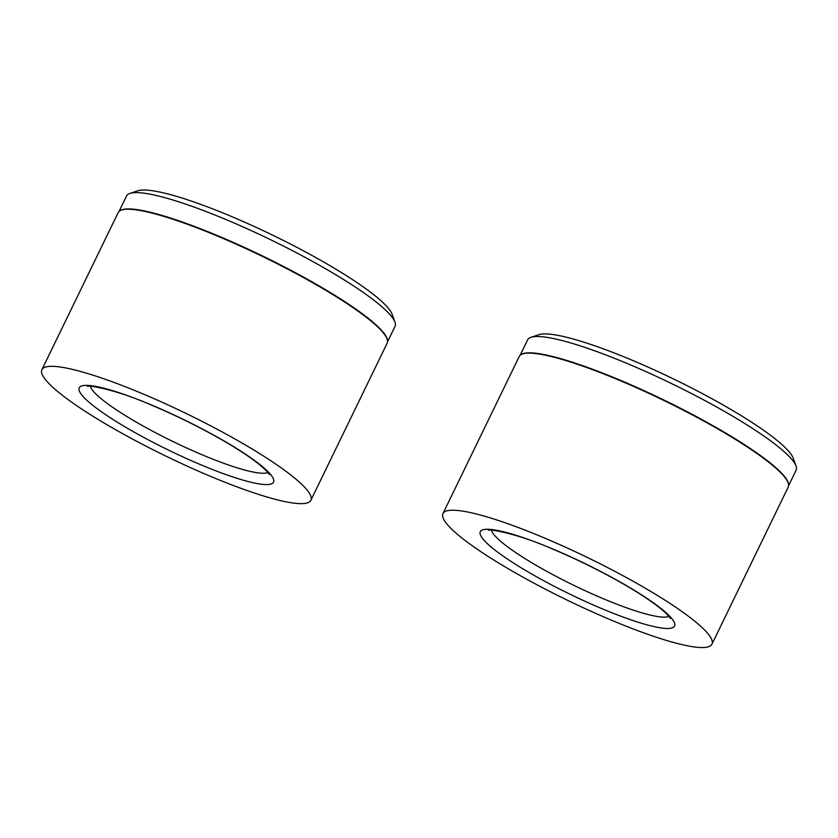 <?xml version="1.0" encoding="UTF-8"?>
<svg xmlns="http://www.w3.org/2000/svg" width="838" height="838" viewBox="0 0 838 838"><rect width="100%" height="100%" fill="white"/><g stroke="black" fill="none" stroke-linecap="round" stroke-linejoin="round"><path stroke-width="1.26" d="M119.981 210.726L120.159 210.6A149.227 23.548 25.9 0 1 218.613 236.086A149.227 23.548 25.9 0 1 387.491 340.417L387.512 340.637M119.059 211.396L126.559 195.966A149.227 23.548 25.9 0 1 129.932 193.421A149.227 23.548 25.9 0 1 226.532 219.776A149.227 23.548 25.9 0 1 394.96 322.106A149.227 23.548 25.9 0 1 395.044 326.328L387.544 341.768M129.932 193.421L137.83 190.792A143.193 22.595 25.9 0 1 230.523 216.089A143.193 22.595 25.9 0 1 392.132 314.281L394.96 322.106M41.9 369.673L118.189 212.569A149.51 23.59 25.9 0 1 218.341 236.431A149.51 23.59 25.9 0 1 387.166 343.182L310.877 500.286A149.51 23.59 25.9 0 1 210.726 476.434A149.51 23.59 25.9 0 1 41.9 369.673A149.51 23.59 25.9 0 1 142.062 393.535A149.51 23.59 25.9 0 1 310.877 500.286M521.037 354.621L521.215 354.495A149.227 23.548 25.9 0 1 619.67 379.991A149.227 23.548 25.9 0 1 788.558 484.312L788.568 484.532M520.126 355.291L527.615 339.861A149.227 23.548 25.9 0 1 530.988 337.316A149.227 23.548 25.9 0 1 627.589 363.671A149.227 23.548 25.9 0 1 796.016 466.001A149.227 23.548 25.9 0 1 796.1 470.233L788.61 485.663M530.988 337.316L538.886 334.687A143.193 22.595 25.9 0 1 631.58 359.984A143.193 22.595 25.9 0 1 793.198 458.177L796.016 466.001M442.956 513.568L519.246 356.464A149.51 23.59 25.9 0 1 619.408 380.326A149.51 23.59 25.9 0 1 788.223 487.077L711.944 644.181A149.51 23.59 25.9 0 1 611.782 620.33A149.51 23.59 25.9 0 1 442.956 513.568A149.51 23.59 25.9 0 1 543.118 537.43A149.51 23.59 25.9 0 1 711.944 644.181M90.336 386.318A99.586 15.713 -154.1 0 0 202.89 455.107A99.586 15.713 -154.1 0 0 267.846 472.517M201.193 464.922A108.008 17.043 25.9 0 1 82.155 395.431A108.008 17.043 25.9 0 1 151.594 405.037A108.008 17.043 25.9 0 1 270.622 474.528A108.008 17.043 25.9 0 1 201.193 464.922M491.403 530.213A99.586 15.713 -154.1 0 0 603.947 599.002A99.586 15.713 -154.1 0 0 668.902 616.412M602.25 608.817A108.008 17.043 25.9 0 1 483.222 539.326A108.008 17.043 25.9 0 1 552.651 548.932A108.008 17.043 25.9 0 1 671.678 618.423A108.008 17.043 25.9 0 1 602.25 608.817M87.948 386.475C83.192 384.621 112.198 387.648 151.961 405.32C176.368 415.627 199.706 427.16 221.997 439.898C234.074 446.864 244.235 453.316 252.458 459.266C267.186 469.94 269.668 474.905 269.208 474.486M489.004 530.37C484.249 528.516 513.265 531.543 553.028 549.215C577.424 559.522 600.773 571.055 623.053 583.793C635.141 590.759 645.291 597.211 653.525 603.161C668.242 613.845 670.725 618.8 670.264 618.392"/></g></svg>

